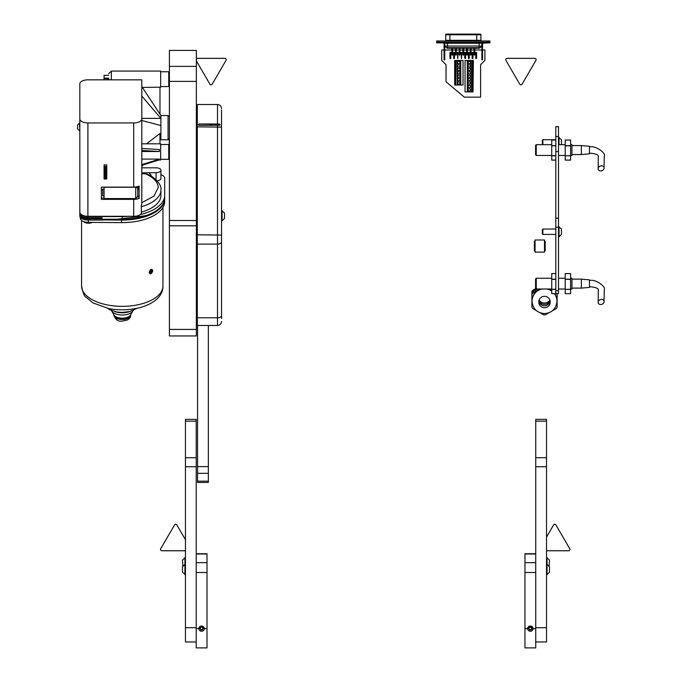 <?xml version="1.0" encoding="UTF-8"?>
<svg xmlns="http://www.w3.org/2000/svg" width="682" height="682" viewBox="0 0 682 682"><rect width="100%" height="100%" fill="white"/><g stroke="black" fill="none" stroke-linecap="round" stroke-linejoin="round"><path stroke-width="1.02" d="M196.356 81.388L169.409 81.388L169.409 50.417L196.356 50.417L196.356 335.953L169.409 335.953L169.409 329.423L196.356 329.423M196.356 225.802L169.409 225.802L169.409 329.423M169.409 225.802L169.409 220.508L196.356 220.508M169.409 81.388L169.409 220.508M129.861 311.521A12.975 6.488 180 0 1 114.653 311.521M141.796 202.69L153.936 196.118L158.233 187.593C157.951 181.992 153.638 177.388 145.3 173.782L148.497 174.601L152.274 176.723C158.727 181.787 161.617 186.186 160.926 189.92A38.669 19.335 180 0 1 141.327 206.74M149.145 272.442L149.145 272.442C150.424 269.006 151.643 268.401 152.794 270.626C151.643 274.121 150.424 274.735 149.145 272.442L149.162 272.161M149.17 272.433L149.793 273.508L152.401 270.626L151.847 269.416L150.458 269.731M149.588 273.363A2.293 1.407 116.6 0 0 150.364 273.209L150.074 272.723L151.413 270.422L151.984 270.422A2.293 1.407 116.6 0 0 151.609 269.347M88.438 223.15L83.613 221.556A5.158 2.575 -0 0 0 88.438 223.227A5.158 2.575 -0 0 0 92.241 222.392M164.694 201.062A42.437 21.219 180 0 1 164.694 201.403A42.437 21.219 180 0 1 122.257 222.622A42.437 21.219 180 0 1 121.575 222.622L88.31 222.358A8.082 4.041 180 0 1 80.357 218.376L80.323 217.422M164.686 198.428L164.694 198.496A42.437 21.219 180 0 1 164.694 198.837A42.437 21.219 180 0 1 122.257 220.056A42.437 21.219 180 0 1 121.575 220.056L103.468 219.911A1.347 0.673 180 0 1 102.632 220.056L87.901 220.056A8.082 4.041 180 0 1 79.82 216.015L79.82 83.869A8.082 4.041 -0 0 1 87.901 79.828L141.796 79.828L141.796 204.071A8.082 4.041 180 0 1 141.327 205.418L141.327 213.585A8.082 4.041 180 0 1 133.706 216.279L133.706 199.366A8.082 4.041 -0 0 0 139.094 198.334L139.094 186.084A8.082 4.041 180 0 1 133.706 187.107L101.371 187.107L101.371 199.366L133.706 199.366M142.47 87.432L159.98 87.177L159.98 114.175L141.796 86.529M158.949 159.989L160.654 159.989L160.654 143.825L141.796 143.825M141.796 159.094L159.307 159.094L159.307 159.878L141.796 165.334M104.065 187.107L104.065 198.564L135.727 198.564L137.747 196.544M104.065 189.136L102.718 189.136L102.718 195.87L104.065 195.87M159.98 87.236L160.654 87.236L160.654 71.073L111.345 71.073L111.345 79.828M102.718 189.605L101.371 189.605M169.409 138.437L168.062 139.784L168.062 115.531L160.901 115.531L160.901 139.784L160.381 139.784M169.409 158.642L168.735 159.315L168.735 144.499L160.654 144.499M169.409 85.889L168.735 86.563L168.735 71.746L160.654 71.746M150.364 273.209A2.293 1.407 116.6 0 0 151.984 270.422M104.738 172.41L104.738 171.489L105.821 171.489L105.821 179.076L104.738 179.076L104.738 172.41L105.821 172.41M105.821 171.489L105.821 166.434L104.738 166.434L104.738 171.489M105.821 178.829L104.738 178.829M108.651 78.771L108.651 78.771C108.651 72.292 108.651 72.292 108.651 78.771C108.651 72.292 108.651 72.292 108.651 78.771L104.065 78.481L104.065 79.828M159.98 143.825L159.98 133.519L146.485 143.825M108.651 75.318L104.065 75.318L104.065 78.481M108.788 79.828L108.788 78.873M141.796 164.643L159.307 159.187M141.796 148.497L159.307 149.503L159.307 151.489L141.796 150.483M159.307 151.506L141.796 151.506M141.796 167.832L156.076 167.832A4.851 2.421 180 0 1 160.926 170.261A4.851 2.421 180 0 1 156.076 172.682L141.796 172.844M145.3 172.844L145.3 173.782L141.796 173.782M105.821 178.94L106.759 178.94L106.759 164.942L104.065 164.942L104.065 177.593L104.738 177.593M137.747 186.783L137.747 197.107M138.497 186.322A16.436 8.218 180 0 1 137.747 190.338M159.98 140.356L160.892 139.051L160.892 139.784L168.062 139.784M141.796 166.425L142.768 165.027M141.796 96.051L160.892 118.37L160.892 125.548L141.796 120.492M160.892 118.37L141.796 118.37M111.055 310.293L112.436 311.938A10.938 5.465 -0 0 0 122.257 315.007A10.938 5.465 -0 0 0 132.078 311.938L133.459 310.293M81.925 216.407A6.735 3.367 -0 0 0 87.901 218.214L102.044 218.214L102.044 218.888L87.901 218.888A8.082 4.041 180 0 1 79.82 214.847M129.086 216.279A42.437 21.219 180 0 1 122.257 216.561L87.901 216.561A8.082 4.041 180 0 1 79.82 212.52L79.82 212.238A8.082 4.041 180 0 0 87.901 216.279L133.706 216.279M102.044 217.729L87.901 217.729A8.082 4.041 180 0 1 79.82 213.679M160.926 174.745A8.082 4.041 180 0 1 164.694 178.155L164.694 195.342A42.437 21.219 180 0 1 140.373 214.523M141.327 212.153A38.669 19.335 -0 0 0 160.926 195.342L160.926 189.92M157.116 180.798A4.851 2.421 -0 0 0 160.926 178.428L160.926 170.261M79.82 195.342L79.82 212.52M102.632 220.056L102.632 219.237L122.257 219.237A42.437 21.219 -0 0 0 164.694 198.019L164.694 188.206M164.694 195.342L164.694 198.019M103.468 219.911A1.347 0.673 -0 0 0 103.979 219.382L103.979 219.237M149.29 272.8L150.074 272.723M151.413 270.422L151.02 269.458M137.653 197.158A5.388 2.694 -0 0 0 139.094 195.316M79.82 118.898A8.082 4.041 -0 0 0 87.901 122.939L87.901 216.279M133.706 187.107L133.706 122.939L87.901 122.939M133.706 122.939A8.082 4.041 -0 0 0 141.796 118.898M104.065 164.942L104.065 178.94L104.738 178.94M105.821 177.593L106.759 177.593M104.065 198.019L101.371 198.019M209.834 125.318L209.834 124.15M211.181 124.15L211.181 125.318M77.595 128.19L77.595 124.985L77.595 128.19M77.595 124.985L79.453 123.127L79.82 130.808M169.264 145.019L169.264 139.051M169.409 237.387L169.409 226.074M169.409 212.264L169.409 200.951M208.351 481.168L197.567 481.168L197.567 482.455L208.351 482.455L208.351 325.485M197.567 481.168L197.567 325.485M221.548 126.75L221.548 127.491M221.548 109.913L221.548 318.528M217.507 123.979L217.507 104.525L197.303 104.525L197.303 325.485L217.507 325.485L217.507 125.318L219.527 125.352L220.201 124.721L219.527 124.013L217.507 123.979L199.05 123.979L198.377 124.644L199.05 125.318L217.507 125.318M219.127 125.335L219.127 124.337L216.433 124.15L199.05 123.979M198.385 124.729L199.05 124.15M219.127 124.354L220.064 124.618M222.068 210.61L222.068 220.849L224.514 218.402L224.514 213.065L221.548 210.61M224.514 217.788L224.514 217.055M224.514 216.015L224.514 215.444M185.444 421.144L196.22 421.144L196.22 419.362L185.444 419.362L185.444 641.975L196.22 641.975M196.22 421.144L196.22 572.496L196.22 562.659L207.004 562.659L207.004 572.496L196.22 572.496L196.22 628.625L199.391 628.625A2.225 2.157 180 0 1 201.608 626.477A2.225 2.157 180 0 1 203.833 628.625L207.004 628.625L207.004 572.496M196.22 628.625L196.22 647.9L207.004 647.9L207.004 628.625M196.22 553.75L207.004 553.75L207.004 562.659M201.608 626.016A2.694 2.609 0 0 1 204.31 628.625A2.694 2.609 0 0 1 201.608 631.242A2.694 2.609 0 0 1 198.914 628.625A2.694 2.609 0 0 1 201.608 626.016M202.392 627.321L200.832 627.321L200.056 628.625L200.832 629.938L202.392 629.938L203.168 628.625L202.392 627.321M200.167 628.446L200.832 629.571L202.392 629.571L203.057 628.446M182.87 566.162L182.478 560.169L184.933 557.714L184.933 564.372L182.478 566.827L182.478 572.164L185.444 574.619M185.444 564.372L184.933 564.372L184.933 574.619M524.961 572.496L524.961 562.659L535.737 562.659L535.737 572.496L524.961 572.496L524.961 647.9L535.737 647.9L535.737 419.362L546.521 419.362L546.521 641.975L535.737 641.975M535.737 628.625L532.574 628.625A2.225 2.157 180 0 0 530.349 626.477A2.225 2.157 180 0 0 528.132 628.625L524.961 628.625M524.961 562.659L524.961 553.75L535.737 553.75M530.349 626.016A2.694 2.609 0 0 1 533.043 628.625A2.694 2.609 0 0 1 530.349 631.242A2.694 2.609 0 0 1 527.655 628.625A2.694 2.609 0 0 1 530.349 626.016M531.133 627.321L529.573 627.321L528.797 628.625L529.573 629.938L531.133 629.938L531.909 628.625L531.133 627.321M528.908 628.446L529.573 629.571L531.133 629.571L531.798 628.446M546.521 564.372L547.032 564.372L547.032 574.619L549.479 572.164L549.479 566.827L547.032 564.372L547.032 557.714L546.521 557.714M549.095 566.162L549.479 560.169L547.032 557.714M196.356 175.7L196.893 175.7L196.893 160.475L196.893 164.925L196.356 164.925M535.063 250.78L534.39 250.78L534.39 241.343L535.063 241.343M544.5 241.343L545.174 241.343L545.174 250.78L544.5 250.78M544.5 239.996L544.5 252.127L535.063 252.127L535.063 239.996L544.5 239.996M558.507 126.681L555.813 126.681L558.507 126.579L558.507 227.191L555.813 227.191L555.813 290.702L558.507 290.702L558.507 227.191M555.813 126.681L555.813 136.528L558.507 136.528M558.507 151.54L555.813 151.54L555.813 218.214L558.507 218.214M558.507 290.702L558.507 293.558L555.813 293.558L555.813 290.702M555.813 227.191L555.813 218.214M555.813 151.54L555.813 136.528M589.461 146.28L589.461 153.851L581.379 154.558L581.379 145.573L589.461 146.28M536.248 155.453L535.575 154.78L535.575 145.351L536.248 144.678L536.248 155.453L551.738 155.453M601.098 165.862A3.069 2.472 -21 0 1 604.005 167.405A3.069 2.472 -21 0 1 601.098 170.918A3.069 2.472 -21 0 1 598.182 169.341A3.069 2.472 -21 0 1 601.098 165.862M570.604 155.453L571.951 155.453L571.951 144.678L570.604 144.678M551.738 140.032L555.813 140.032L551.738 140.023L551.738 160.108L555.813 160.108M551.738 155.828L555.813 155.828M555.813 155.709L551.738 155.709M551.738 145.795L555.813 145.795M555.813 145.667L551.738 145.667M570.604 145.795L570.604 140.032L565.216 140.023L565.216 145.795L570.604 145.795L570.604 160.108L565.216 160.108L565.216 155.828L570.604 155.828M570.604 155.709L565.216 155.828M565.216 155.709L565.216 145.795M570.604 145.667L565.216 145.667M565.216 140.032L570.604 140.023M589.461 279.842L589.461 287.412L581.379 288.119L581.379 279.134L589.461 279.842M536.248 289.015L535.575 288.341L535.575 278.912L536.248 278.239L536.248 289.015L551.738 289.015M601.098 299.424A3.069 2.472 -21 0 1 604.005 300.967A3.069 2.472 -21 0 1 601.098 304.487A3.069 2.472 -21 0 1 598.182 302.902A3.069 2.472 -21 0 1 601.098 299.424M570.604 289.015L571.951 289.015L571.951 278.239L570.604 278.239M555.813 273.584L551.738 273.584L551.738 293.678L557.126 293.678L557.109 307.25A14.143 14.041 180 0 1 556.384 308.494L552.505 310.719M557.126 293.558L557.109 294.471A14.143 14.041 180 0 0 556.657 293.678M551.738 289.39L555.813 289.39M555.813 289.27L551.738 289.27M551.738 279.356L555.813 279.356M555.813 279.228L551.738 279.228M551.738 273.593L555.813 273.593M570.604 279.356L570.604 273.584L565.216 273.584L565.216 279.356L570.604 279.356L570.604 293.678L565.216 293.678L565.216 289.39L570.604 289.39M570.604 289.27L565.216 289.39M565.216 289.27L565.216 279.356M570.604 279.228L565.216 279.228M565.216 273.593L570.604 273.593M542.42 144.678L542.343 140.236L542.855 139.725L542.855 144.678M561.474 144.678L561.474 139.75L558.507 137.295M559.018 144.678L559.018 137.295M561.474 140.432L561.474 141.242M561.474 144.158L561.474 143.587M542.855 234.429L542.343 233.917L542.343 229.553L542.855 229.041L542.855 234.429L555.813 234.429M559.018 226.612L559.018 236.85L561.474 234.403L561.474 229.067L558.507 226.612M561.474 229.749L561.474 230.559M561.474 233.474L561.474 232.903M480.23 34.1A0.673 0.673 0 0 1 480.904 34.773L445.713 34.773A0.673 0.673 0 0 1 446.386 34.1L480.23 34.1M481.577 40.971A0.673 0.673 0 0 1 480.904 40.298L480.904 34.773M445.713 34.773L445.713 40.298A0.673 0.673 0 0 1 445.039 40.971M488.772 40.971L482.711 40.971M443.905 40.971L437.844 40.971M437.776 42.855L443.394 42.855A0.673 0.673 0 0 1 444.067 43.529L444.067 49.061L444.741 49.061L444.741 42.966M443.973 43.188L443.394 42.855L443.973 43.188A0.673 0.673 0 0 1 444.067 43.529M481.876 42.966L481.876 59.837L482.549 59.837L482.549 43.529A0.673 0.673 0 0 1 482.643 43.188L488.841 42.855M469.276 81.883A1.142 1.142 0 0 0 468.133 83.025A1.142 1.142 0 0 0 469.276 84.167A1.142 1.142 0 0 0 470.427 83.025A1.142 1.142 0 0 0 469.276 81.883M469.276 85.301A1.142 1.142 0 0 0 468.133 86.444A1.142 1.142 0 0 0 469.276 87.594A1.142 1.142 0 0 0 470.427 86.444A1.142 1.142 0 0 0 469.276 85.301M469.276 88.728A1.142 1.142 0 0 0 468.133 89.871A1.142 1.142 0 0 0 469.276 91.013A1.142 1.142 0 0 0 470.427 89.871A1.142 1.142 0 0 0 469.276 88.728M469.276 78.456A1.142 1.142 0 0 0 468.133 79.606A1.142 1.142 0 0 0 469.276 80.749A1.142 1.142 0 0 0 470.427 79.606A1.142 1.142 0 0 0 469.276 78.456M469.276 68.191A1.142 1.142 0 0 0 468.133 69.334A1.142 1.142 0 0 0 469.276 70.485A1.142 1.142 0 0 0 470.427 69.334A1.142 1.142 0 0 0 469.276 68.191M469.276 64.773A1.142 1.142 0 0 0 468.133 65.915A1.142 1.142 0 0 0 469.276 67.058A1.142 1.142 0 0 0 470.427 65.915A1.142 1.142 0 0 0 469.276 64.773M469.276 71.61A1.142 1.142 0 0 0 468.133 72.761A1.142 1.142 0 0 0 469.276 73.903A1.142 1.142 0 0 0 470.427 72.761A1.142 1.142 0 0 0 469.276 71.61M469.276 61.346A1.142 1.142 0 0 0 468.133 62.497A1.142 1.142 0 0 0 469.276 63.639A1.142 1.142 0 0 0 470.427 62.497A1.142 1.142 0 0 0 469.276 61.346M469.276 75.037A1.142 1.142 0 0 0 468.133 76.179A1.142 1.142 0 0 0 469.276 77.33A1.142 1.142 0 0 0 470.427 76.179A1.142 1.142 0 0 0 469.276 75.037M457.639 83.025A1.142 1.142 0 0 0 458.79 84.167A1.142 1.142 0 0 0 459.932 83.025A1.142 1.142 0 0 0 458.79 81.883A1.142 1.142 0 0 0 457.639 83.025M457.639 62.497A1.142 1.142 0 0 0 458.79 63.639A1.142 1.142 0 0 0 459.932 62.497A1.142 1.142 0 0 0 458.79 61.346A1.142 1.142 0 0 0 457.639 62.497M457.639 69.334A1.142 1.142 0 0 0 458.79 70.485A1.142 1.142 0 0 0 459.932 69.334A1.142 1.142 0 0 0 458.79 68.191A1.142 1.142 0 0 0 457.639 69.334M457.639 65.915A1.142 1.142 0 0 0 458.79 67.058A1.142 1.142 0 0 0 459.932 65.915A1.142 1.142 0 0 0 458.79 64.773A1.142 1.142 0 0 0 457.639 65.915M457.639 72.761A1.142 1.142 0 0 0 458.79 73.903A1.142 1.142 0 0 0 459.932 72.761A1.142 1.142 0 0 0 458.79 71.61A1.142 1.142 0 0 0 457.639 72.761M457.639 76.179A1.142 1.142 0 0 0 458.79 77.33A1.142 1.142 0 0 0 459.932 76.179A1.142 1.142 0 0 0 458.79 75.037A1.142 1.142 0 0 0 457.639 76.179M457.639 79.606A1.142 1.142 0 0 0 458.79 80.749A1.142 1.142 0 0 0 459.932 79.606A1.142 1.142 0 0 0 458.79 78.456A1.142 1.142 0 0 0 457.639 79.606M459.608 54.407L459.608 55.216L459.608 54.407M463.3 54.407L463.3 55.216L463.3 54.407M452.209 54.407L452.209 55.216L452.209 54.407M470.691 54.407L470.691 55.216L470.691 54.407M474.382 54.407L474.382 55.216L474.382 54.407M455.9 54.407L455.9 55.216L455.9 54.407M466.991 54.407L466.991 55.216L466.991 54.407M475.942 58.516L476.462 58.558M475.823 52.386L475.823 58.234L476.232 58.635L476.556 57.996M476.513 57.944L475.993 57.902M453.666 52.386L454.186 52.369L453.666 52.386L453.666 58.234L454.067 58.635L454.451 58.089M454.357 57.944L453.828 57.902M472.251 58.516L472.771 58.558M472.132 52.386L472.66 52.369L472.132 52.386L472.132 58.234L472.541 58.635L472.865 57.996M472.822 57.944L472.396 57.851M464.74 52.386L465.26 52.369L464.74 52.386L464.74 58.234L465.38 58.558M465.141 52.378L465.474 57.996M450.077 58.516L450.597 58.558M449.958 52.386L449.958 58.234L450.359 58.635L450.691 57.996M450.649 57.944L450.129 57.902M468.432 52.386L468.457 58.371M468.551 58.516L469.242 58.234L469.242 52.386M482.549 49.999L484.911 49.999L484.911 60.374L480.597 64.688L480.597 97.151L464.323 97.151L446.028 81.797L446.028 64.688L441.714 60.374L441.714 49.999L444.067 49.999M444.741 49.999L451.808 49.999M452.609 49.999L455.499 49.999M456.301 49.999L459.199 49.999M460.009 49.999L462.89 49.999M463.7 49.999L466.582 49.999M467.392 49.999L470.29 49.999M471.1 49.999L473.981 49.999M474.791 49.999L481.876 49.999M460.376 60.468L460.376 85.045L463.027 85.045L463.027 60.468L454.672 60.468L454.672 85.045L455.073 60.468M460.376 85.045L457.204 85.045L457.204 60.468M456.812 60.468L457.204 85.045M456.812 85.045L455.073 85.045M465.047 60.468L465.047 91.891L467.699 91.891L467.699 60.468L465.047 60.468M472.993 60.468L472.993 91.891L473.393 60.468L467.699 60.468M472.993 91.891L471.253 91.891L471.253 60.468M470.861 60.468L471.253 91.891M470.861 91.891L467.699 91.891M444.741 49.863L444.067 49.863L444.067 59.837L444.741 59.837L444.741 49.061M444.067 49.863L444.067 49.061M455.67 85.045L455.67 60.468M472.404 60.468L472.404 91.891M482.549 43.529A0.673 0.673 0 0 1 483.223 42.855L489.932 42.855L489.932 42.182L436.685 42.182L436.685 42.855L443.394 42.855M481.876 49.061L482.549 49.061M488.44 42.182L488.44 42.855M482.549 49.863L481.876 49.863M438.185 42.182L438.185 42.855M489.932 42.182L489.932 40.971L489.932 42.182M438.705 42.182L438.705 40.971L436.685 40.971L436.685 42.182M489.932 40.971L487.911 40.971L487.911 42.182M438.705 40.971L487.911 40.971M447.204 47.672L447.204 48.217L447.187 47.672L446.42 47.672L480.222 47.672L479.437 47.672L479.437 48.217L479.412 47.672M480.222 47.672L481.79 46.052M446.42 47.672L444.783 46.052L447.477 46.052L447.477 42.182M447.187 48.217L479.437 48.217M457.758 52.386L457.758 58.635L458.168 52.386M197.303 294.215A12.464 12.37 180 0 0 196.356 292.936M197.303 309.278L196.356 309.816M196.356 291.905L197.303 292.442M197.303 291.052L196.356 290.506M196.356 289.901L197.303 290.438M197.303 289.569L196.356 289.032M554.406 293.678A12.464 12.37 180 0 1 556.972 301.188L556.972 300.864A12.464 12.37 180 0 0 554.654 293.678M551.738 290.788A12.464 12.37 180 0 0 548.106 289.015M544.509 307.693A5.729 5.686 180 0 0 550.238 302.007A5.729 5.686 180 0 0 544.509 296.329A5.729 5.686 180 0 0 538.78 302.007A5.729 5.686 180 0 0 544.509 307.693M540.263 312.868L543.784 314.888A14.143 14.041 180 0 0 545.233 314.888L548.754 312.868M538.865 301.069A5.729 5.686 180 0 0 550.152 301.069M549.897 300.097A6.402 6.351 -0 0 1 539.121 300.097M550.144 301.001A6.402 6.351 0 0 1 538.874 301.001M540.911 289.015A12.464 12.37 180 0 0 532.045 300.864L532.045 301.188C532.787 308.741 536.947 312.876 544.509 313.609C552.07 312.876 556.231 308.741 556.972 301.188M549.036 289.015L551.738 290.566M537.544 289.015L532.633 291.828L532.633 293.226L539.982 289.015M532.633 293.226A14.143 14.041 180 0 0 531.909 294.471L531.909 291.598A14.143 14.041 180 0 1 532.633 290.353L532.633 291.223L536.487 289.015M536.512 310.719L532.633 308.494A14.143 14.041 180 0 1 531.909 307.25L531.909 294.471M532.633 291.828A14.143 14.041 180 0 0 531.909 293.072M532.633 291.223A14.143 14.041 180 0 0 531.909 292.467M535.779 288.554L532.633 290.353M196.356 60.903L209.877 84.142A1.347 1.338 180 0 0 212.213 84.142L226.04 60.357A1.347 1.338 180 0 0 226.228 59.692L226.228 59.658A1.347 1.338 180 0 0 224.881 58.354L197.209 58.354A1.347 1.338 180 0 0 196.356 58.652M226.228 59.658A1.347 1.338 180 0 0 224.881 58.32L197.209 58.32A1.347 1.338 180 0 0 196.356 58.618M536.103 59.692A1.347 1.338 180 0 0 534.756 58.354L507.084 58.354A1.347 1.338 180 0 0 505.916 60.357L519.752 84.142A1.347 1.338 180 0 0 522.088 84.142L535.924 60.357A1.347 1.338 180 0 0 536.103 59.692L536.103 59.658A1.347 1.338 180 0 0 534.756 58.32L507.084 58.32A1.347 1.338 180 0 0 505.737 59.658L505.737 59.658M176.86 524.97L185.444 539.701L176.86 524.97A1.347 1.338 180 0 0 174.524 524.97L160.688 548.754A1.347 1.338 180 0 0 161.856 550.758L185.444 550.758M160.509 549.428L160.509 549.394A1.347 1.338 180 0 1 160.688 548.72L174.524 524.944A1.347 1.338 180 0 1 176.86 524.944M546.521 550.758L568.6 550.758A1.347 1.338 180 0 0 569.947 549.428L569.947 549.394A1.347 1.338 180 0 0 569.768 548.72L555.932 524.944A1.347 1.338 180 0 0 553.596 524.944L546.521 537.109M569.947 549.428A1.347 1.338 180 0 0 569.768 548.754L555.932 524.97A1.347 1.338 180 0 0 553.596 524.97L546.521 537.143M457.358 52.386L457.758 58.635M454.067 52.378L454.067 58.635M461.049 52.386L461.45 58.635L461.859 52.386L461.049 52.386L461.859 52.386M476.232 52.378L476.232 58.635M472.541 52.378L472.541 58.635M450.359 52.378L450.359 58.635M468.432 58.234L468.832 58.635L468.832 52.386M169.409 66.376L196.356 66.376M162.947 285.997C163.348 303.737 134.269 313.388 108.83 308.596L93.033 302.936L85.915 297.113C84.389 296.593 82.94 292.885 81.567 285.997A40.69 20.341 -0 0 0 122.257 306.337A40.69 20.341 -0 0 0 162.947 285.997L162.947 207.439M117.415 219.237L145.871 215.657M113.911 315.067A8.355 4.177 -0 0 0 113.903 315.28C115.565 319.841 118.327 321.768 122.18 321.077L127.125 320.08C129.563 318.878 130.722 317.275 130.612 315.28L130.612 314.905A8.355 4.177 180 0 1 122.257 319.031A8.355 4.177 180 0 1 113.903 314.913L113.903 315.28A8.355 4.177 -0 0 0 122.257 319.457A8.355 4.177 -0 0 0 130.612 315.28A8.355 4.177 -0 0 0 130.594 315.067M111.959 311.435L113.971 315.024A8.602 4.305 -0 0 0 122.257 318.17A8.602 4.305 -0 0 0 130.543 315.024L132.555 311.435M121.575 222.622L121.575 220.056M135.727 186.979L135.727 198.564M137.747 188.999A2.02 1.748 180 0 0 135.727 187.252L104.065 187.252M104.065 78.166L108.651 78.166M150.39 175.581L151.208 175.436L151.208 176.058M149.026 172.682L151.208 175.436M87.901 216.561L87.901 218.214M156.076 172.682L156.076 179.716M122.257 219.237L122.257 216.561M87.901 220.056L87.901 218.888M88.31 222.358L88.31 220.056M80.357 217.464L80.357 218.376M197.303 111.669L196.356 111.669M197.303 129.29L196.356 129.29L197.303 129.299M197.303 122.095L196.356 122.095M197.303 115.863L196.356 115.863M196.356 120.671L197.303 120.671M197.303 118.949L196.356 118.949M197.303 126.349L196.356 126.349M196.356 128.25L197.303 128.25M197.303 133.979L196.356 133.979M196.356 135.735L197.303 135.735M197.303 140.518L196.356 140.518M196.356 141.813L197.303 141.813M197.303 144.831L196.356 144.831M196.356 145.445L197.303 145.445M197.303 146.17L196.356 146.17L197.303 146.17M196.356 109.18L197.303 109.18L196.356 109.18M197.303 109.674L196.356 109.674M196.356 110.228L197.303 110.228M197.303 113.05L196.356 113.05M196.356 114.295L197.303 114.295M196.356 125.36L197.303 125.36L196.356 125.352M196.356 132.581L197.303 132.581M196.356 138.949L197.303 138.949M196.356 143.373L197.303 143.373M208.351 473.325L197.567 473.325M208.351 466.616L197.567 466.616M221.548 235.077L197.303 234.796M197.303 317.778L217.507 317.778A4.041 2.08 180 0 0 221.548 315.689M197.303 244.096L217.507 244.096A4.041 2.08 180 0 0 221.548 242.008M197.303 126.843L221.548 127.125M185.444 627.696L196.22 627.696M185.444 466.735L196.22 466.735M185.444 457.724L196.22 457.724M207.004 554.006L196.22 554.006M535.737 627.696L546.521 627.696M535.737 466.735L546.521 466.735M535.737 457.724L546.521 457.724M535.737 421.144L546.521 421.144M535.737 554.006L524.961 554.006M197.303 160.21L196.893 180.15M461.45 58.635L461.45 52.386M445.713 40.298L476.727 40.298L476.727 40.971M476.727 34.1L476.727 40.298L480.904 40.298M449.89 34.1L449.89 40.971M460.759 85.045L460.759 60.468M467.315 60.468L467.315 91.891M481.79 43.264L479.139 43.264L479.139 42.182M482.916 42.182L481.833 43.264L481.833 46.052L479.139 46.052L479.139 43.264L444.826 43.264M444.826 46.052L444.783 43.264L443.709 42.182M479.139 47.672L479.139 46.052L447.477 46.052L447.477 47.672M448.594 48.217L448.594 47.672M478.031 48.217L478.031 47.672M447.162 34.1L476.01 34.1L476.01 34.773L476.01 34.1L479.463 34.1M450.606 34.1L450.614 34.773L450.606 34.1M197.303 294.539A12.464 12.37 180 0 0 196.356 293.26M551.738 291.112A12.464 12.37 180 0 0 546.725 289.015M542.292 289.015A12.464 12.37 180 0 0 532.045 301.188M196.356 50.417L169.409 50.417M160.901 115.548L159.98 114.141M168.735 159.315L160.654 159.315M168.735 86.563L160.654 86.563M169.409 72.42L168.735 71.746M169.409 145.172L168.735 144.499M168.062 115.531L169.409 116.878M111.345 71.073L108.651 73.767M107.654 308.358L109.828 309.705L116.912 311.998L122.061 312.441L129.785 311.538L136.86 308.358M164.694 201.403L164.694 198.837M151.847 269.416C151.029 268.989 150.159 269.97 149.239 272.34L149.776 273.499M81.567 285.997L81.567 220.448M196.356 118.378L197.303 118.378M196.356 112.82L197.303 112.82M196.356 109.649L197.303 109.649M197.303 145.488L196.356 145.488M197.303 142.069L196.356 142.069M197.303 136.34L196.356 136.34M211.446 124.985L211.181 124.508M77.595 128.949L79.453 130.808M217.507 104.525C219.962 104.764 221.309 106.111 221.548 108.566M217.507 325.485C219.962 325.237 221.309 323.89 221.548 321.435M222.068 220.849L221.548 220.849M184.933 557.714L185.444 557.714M547.032 574.619L546.521 574.619M589.461 146.997C595.233 145.087 606.196 153.203 604.295 155.99L604.005 167.414M571.951 145.573L581.379 145.573M551.738 144.678L536.248 144.678M565.216 144.678L558.507 144.678M565.216 155.453L558.507 155.453M571.951 154.558L581.379 154.558M589.461 153.135C596.153 153.655 599.086 154.993 598.267 157.141L598.182 169.341M589.461 280.558C595.233 278.657 606.196 286.764 604.295 289.552L604.005 300.975M571.951 279.134L581.379 279.134M551.738 278.239L536.248 278.239M565.216 278.239L558.507 278.239M565.216 289.015L558.507 289.015M571.951 288.119L581.379 288.119M589.461 286.696C596.153 287.216 599.086 288.554 598.267 290.711L598.182 302.902M542.855 139.725L555.813 139.725M559.018 236.85L558.507 236.85M542.855 229.041L555.813 229.041M454.468 52.386L454.468 58.234M465.55 52.386L465.55 58.234M476.633 52.386L476.633 58.234M472.941 52.386L472.941 58.234M450.768 52.386L450.768 58.234M460.009 48.217L460.009 54.807M463.7 48.217L463.7 54.807M467.392 48.217L467.392 54.807M474.791 48.217L474.791 54.807M471.1 48.217L471.1 54.807M456.301 48.217L456.301 54.807M452.609 48.217L452.609 54.807M466.582 48.217L466.582 54.807M455.499 48.217L455.499 54.807M473.981 48.217L473.981 54.807M470.29 48.217L470.29 54.807M451.808 48.217L451.808 54.807M462.89 48.217L462.89 54.807M459.199 48.217L459.199 54.807M197.303 307.863L196.356 309.151"/></g></svg>

